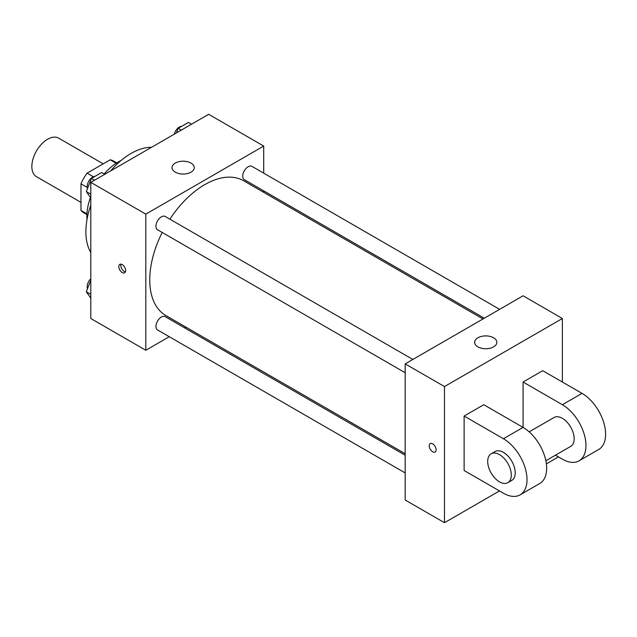 <?xml version="1.0" encoding="UTF-8"?>
<svg xmlns="http://www.w3.org/2000/svg" width="637" height="637" viewBox="0 0 637 637"><rect width="100%" height="100%" fill="white"/><g stroke="black" fill="none" stroke-linecap="round" stroke-linejoin="round"><path stroke-width="0.96" d="M103.202 163.86L58.684 138.157A22.231 12.836 120 0 0 41.556 144.113A22.231 12.836 120 0 0 31.85 166.488A22.231 12.836 120 0 0 36.452 176.664L80.971 202.367M93.392 176.76L87.126 173.145L110.185 159.831A29.859 17.239 120 0 1 113.585 161.05L116.762 162.881M86.943 213.873L80.971 210.433A29.859 17.239 120 0 0 83.726 212.758L86.903 214.597M80.971 210.433L80.971 183.798A29.859 17.239 120 0 1 87.126 173.145M87.237 187.421L80.971 183.798M116.157 163.279L110.185 159.831M86.99 219.582A44.463 25.671 -60 0 1 90.462 197.462M104.173 173.989A44.463 25.671 -60 0 1 121.126 160.468M90.796 252.539A63.915 36.898 -60 0 1 90.796 205.218M110.591 170.939A63.915 36.898 -60 0 1 151.566 147.282M169.267 336.726L145.817 350.262L90.796 318.5L90.796 182.365L208.689 114.302L263.71 146.064L263.71 173.153M185.9 327.123L184.611 327.864M162.212 232.457A77.81 44.924 120 0 0 149.743 279.93A77.81 44.924 120 0 0 165.859 315.546L405.18 453.719M482.989 318.954L243.668 180.781A77.81 44.924 120 0 0 169.88 219.168M263.71 190.861L263.71 192.358M145.817 350.262L145.817 214.136L263.71 146.064M499.623 309.351L251.981 166.376A7.668 4.427 120 0 0 246.073 168.431A7.668 4.427 120 0 0 242.721 176.154A7.668 4.427 120 0 0 244.313 179.666L484.279 318.205M405.18 455.216L165.214 316.669A7.668 4.427 120 0 0 159.298 318.723A7.668 4.427 120 0 0 155.954 326.439A7.668 4.427 120 0 0 157.538 329.95L405.18 472.925M405.18 372.733L157.538 229.758A7.668 4.427 -60 0 1 157.538 220.904A7.668 4.427 -60 0 1 165.214 216.476L412.856 359.451M145.817 214.136L90.796 182.365M175.286 172.157A11.116 6.418 180 0 1 172.03 167.619A11.116 6.418 180 0 1 183.145 161.201A11.116 6.418 180 0 1 194.261 167.619A11.116 6.418 180 0 1 187.405 173.551A11.116 6.418 180 0 1 175.286 172.157M125.672 270.574A4.865 2.811 60 0 1 124.669 272.795A4.865 2.811 60 0 1 119.804 269.992A4.865 2.811 60 0 1 119.804 264.371A4.865 2.811 60 0 1 123.554 265.677A4.865 2.811 60 0 1 125.672 270.574M125.449 271.856A4.865 2.811 60 0 1 121.786 268.846A4.865 2.811 60 0 1 121.006 264.164M499.496 490.936L444.483 522.698L405.18 500.013L405.18 363.878L523.081 295.807L562.375 318.5L562.375 382.025M90.796 197.94L86.321 191.578L91.433 178.416L101.641 172.523L104.747 174.315M90.796 194.158L86.321 191.578M94.531 180.207L91.433 178.416M94.905 176.409A7.668 4.427 120 0 0 87.181 186.545A7.668 4.427 120 0 0 87.516 188.512M176.409 132.942L178.201 128.324L188.409 122.423L191.514 124.215M181.306 130.115L178.201 128.324M181.672 126.317A7.668 4.427 120 0 0 174.259 134.176M90.796 298.132L86.321 291.77L90.796 280.24M90.796 294.35L86.321 291.77M90.796 278.743A7.668 4.427 120 0 0 87.181 286.738A7.668 4.427 120 0 0 87.516 288.704M432.698 451.792A4.865 2.811 -120 0 0 435.127 452.039A4.865 2.811 60 0 1 432.69 451.792A4.865 2.811 60 0 1 429.513 447.508A4.865 2.811 60 0 1 430.262 443.615A4.865 2.811 -120 0 0 429.521 447.508A4.865 2.811 -120 0 0 432.698 451.792M430.262 443.615A4.865 2.811 60 0 1 435.119 446.418A4.865 2.811 60 0 1 435.119 452.039M444.483 522.698L444.483 386.563L405.18 363.878L523.081 295.807M405.18 500.013L405.18 363.878M493.603 337.785A11.116 6.418 180 0 1 496.86 342.324A11.116 6.418 180 0 1 485.744 348.742A11.116 6.418 180 0 1 474.629 342.324A11.116 6.418 180 0 1 481.492 336.392A11.116 6.418 180 0 1 493.603 337.785M444.483 386.563L562.375 318.5M558.442 456.904L546.371 463.871M464.126 470.512L464.126 416.057L503.429 438.75A33.347 19.253 60 0 1 525.214 468.131A33.347 19.253 60 0 1 520.103 494.853A33.347 19.253 60 0 1 503.429 493.205L464.126 470.512M520.103 494.853L539.746 483.507A33.347 19.253 -120 0 0 544.858 456.793A33.347 19.253 -120 0 0 523.081 427.403L483.778 404.718L464.126 416.057M503.429 438.75L523.081 427.403L523.081 382.025L542.724 370.686L582.027 393.371A33.347 19.253 60 0 1 603.804 422.753A33.347 19.253 60 0 1 598.7 449.475L579.049 460.822A33.347 19.253 60 0 1 562.375 459.173L555.472 455.184M529.18 431.854L554.039 417.506A16.673 9.627 60 0 1 566.89 421.973A16.673 9.627 60 0 1 574.168 438.75A16.673 9.627 60 0 1 570.712 446.386L545.853 460.734M582.027 393.371L562.375 404.718L523.081 382.025M562.375 404.718A33.347 19.253 60 0 1 584.161 434.1A33.347 19.253 60 0 1 579.049 460.822M491.159 453.807L495.092 451.537A16.673 9.627 60 0 1 507.936 456.004A16.673 9.627 60 0 1 515.214 472.781A16.673 9.627 60 0 1 511.766 480.417L507.832 482.687A16.673 9.627 60 0 1 491.159 473.06A16.673 9.627 60 0 1 491.159 453.807A16.673 9.627 60 0 1 504.01 458.274A16.673 9.627 60 0 1 511.288 475.051A16.673 9.627 60 0 1 507.832 482.687"/></g></svg>
